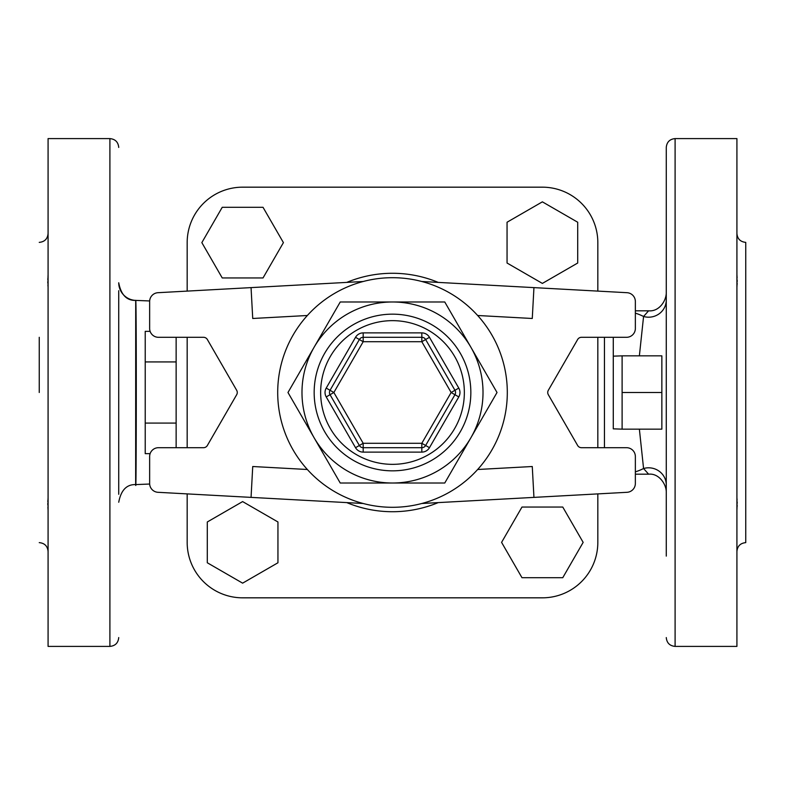 <?xml version="1.0" encoding="UTF-8"?>
<svg xmlns="http://www.w3.org/2000/svg" width="785" height="785" viewBox="0 0 785 785"><rect width="100%" height="100%" fill="white"/><g stroke="black" fill="none" stroke-linecap="round" stroke-linejoin="round"><path stroke-width="1.18" d="M666.269 300.047A17.662 17.152 0 0 1 643.572 316.483L639.373 355.85M639.373 429.15L643.572 468.517A17.662 17.152 180 0 1 666.269 484.953M635.359 471.854A81.689 63.624 90 0 0 643.572 468.517L648.606 474.189C658.841 473.061 666.19 484.051 666.269 491.852M666.269 293.148C666.043 301.155 658.958 311.831 648.606 310.811L643.572 316.483A81.689 63.624 90 0 0 635.359 313.146M675.1 138.602L736.919 138.602L736.919 646.398L675.1 646.398L675.1 138.602C669.733 139.122 666.789 142.065 666.269 147.433L666.269 556.104M666.269 494.285L666.269 447.695M135.707 300.4A17.662 17.662 180 0 1 118.731 282.757C120.998 294.787 126.65 300.675 135.707 300.4C136.6 295.435 136.374 507.699 135.658 483.58L135.707 300.4L149.66 300.959M118.731 337.305L118.731 447.695M149.66 484.031L135.707 484.59C126.66 484.316 120.998 490.193 118.731 502.243M118.731 494.285L118.731 290.715M470.892 437.755A90.52 90.52 0 0 0 392.5 301.98A90.52 90.52 0 0 0 314.108 437.755A90.52 90.52 0 0 0 470.892 437.755L444.761 483.02L340.239 483.02L287.977 392.5L340.239 301.98L444.761 301.98L497.023 392.5L470.892 437.755M458.783 388.084L451.139 392.5L421.82 443.28L425.637 445.487A4.416 4.416 0 0 1 421.82 447.695L363.18 447.695A4.416 4.416 0 0 1 359.363 445.487L330.043 394.708A4.416 4.416 0 0 1 330.043 390.292L359.363 339.512A4.416 4.416 0 0 1 363.18 337.305L421.82 337.305A4.416 4.416 0 0 1 425.637 339.512L454.957 390.292A4.416 4.416 0 0 1 454.957 394.708L425.637 445.487L429.464 447.695L458.783 396.916A8.831 8.831 0 0 0 458.783 388.084L429.464 337.305A8.831 8.831 0 0 0 421.82 332.889L363.18 332.889A8.831 8.831 0 0 0 355.536 337.305L326.217 388.084A8.831 8.831 0 0 0 326.217 396.916L355.536 447.695A8.831 8.831 0 0 0 363.18 452.111L421.82 452.111A8.831 8.831 0 0 0 429.464 447.695M326.217 388.084L330.043 390.292A4.416 4.416 0 0 0 330.043 394.708L326.217 396.916M363.18 332.889L363.18 337.305A4.416 4.416 0 0 0 359.363 339.512L355.536 337.305M314.108 347.245L287.977 392.5L314.108 437.755M314.108 437.765L340.239 483.02M340.239 301.98L314.108 347.235M507.306 392.5A114.806 114.806 0 0 1 335.097 491.92A114.806 114.806 0 0 1 335.097 293.08A114.806 114.806 0 0 1 507.306 392.5M421.82 281.501L627.009 292.697A8.831 8.831 0 0 1 635.359 301.509L635.359 328.473A8.831 8.831 0 0 1 626.528 337.305L581.459 337.305A4.416 4.416 0 0 0 577.642 339.512L548.322 390.292A4.416 4.416 0 0 0 548.322 394.708L577.642 445.487A4.416 4.416 0 0 0 581.459 447.695L626.528 447.695A8.831 8.831 0 0 1 635.359 456.527L635.359 483.491A8.831 8.831 0 0 1 627.009 492.303L533.947 497.386L532.269 466.516L477.653 469.499M363.18 503.499L157.991 492.303A8.831 8.831 0 0 1 149.641 483.491L149.641 456.527A8.831 8.831 0 0 1 158.472 447.695L203.541 447.695A4.416 4.416 0 0 0 207.358 445.487L236.677 394.708A4.416 4.416 0 0 0 236.677 390.292L207.358 339.512A4.416 4.416 0 0 0 203.541 337.305L158.472 337.305A8.831 8.831 0 0 1 149.641 328.473L149.641 301.509A8.831 8.831 0 0 1 157.991 292.697L251.053 287.614L252.731 318.484L307.347 315.501M533.947 287.614L532.269 318.484L477.653 315.501M421.82 503.499L533.947 497.386M251.053 497.386L252.731 466.516L307.347 469.499M363.18 281.501L251.053 287.614M277.949 521.976L277.949 562.766L242.624 583.157L207.299 562.766L207.299 521.976L242.624 501.586L277.949 521.976M263.024 277.949L222.233 277.949L201.843 242.624L222.233 207.299L263.024 207.299L283.414 242.624L263.024 277.949M507.051 263.024L507.051 222.233L542.376 201.843L577.701 222.233L577.701 263.024L542.376 283.414L507.051 263.024M521.976 507.051L562.766 507.051L583.157 542.376L562.766 577.701L521.976 577.701L501.586 542.376L521.976 507.051M597.827 291.098L597.827 242.624A55.45 55.45 0 0 0 542.376 187.173L242.624 187.173A55.45 55.45 0 0 0 187.173 242.624L187.173 291.098L187.173 242.624M187.173 542.376L187.173 493.902L187.173 542.376A55.45 55.45 0 0 0 242.624 597.827L542.376 597.827A55.45 55.45 0 0 0 597.827 542.376L597.827 493.902M187.173 447.695L187.173 337.305L187.173 447.695M597.827 337.305L597.827 447.695L597.827 337.305M622.112 392.5L622.112 355.85L661.853 355.85L661.853 429.15L622.112 429.15L622.112 392.5L661.853 392.5M176.134 337.305L176.134 447.695M176.134 361.924L145.225 361.924L145.225 453.661M176.134 423.076L145.225 423.076M150.121 453.651L145.225 453.651M150.121 331.349L145.225 331.349L145.225 361.924M622.112 429.15L613.281 428.846L613.281 337.305L613.281 356.154L622.112 355.85M39.25 392.5L39.25 337.305M109.9 646.398L109.9 138.602L48.081 138.602L48.081 646.398L109.9 646.398C115.267 645.878 118.211 642.935 118.731 637.567M48.081 512.026L48.013 498.72M47.905 500.163L47.826 501.831M47.797 503.342L47.826 504.971M47.905 507.081L48.022 509.494M48.081 287.742L48.013 275.761M47.905 277.919L47.826 280.029M47.797 281.658L47.826 283.169M47.905 284.837L48.022 286.437M736.919 497.288L736.987 509.239M736.919 272.974L736.987 286.319M737.095 284.837L737.174 283.169M737.203 281.658L737.174 280.029M737.095 277.919L736.978 275.506M736.919 233.537C737.439 238.905 740.383 241.849 745.75 242.369L745.75 542.631C740.383 543.151 737.439 546.095 736.919 551.462M737.095 507.081L737.174 504.971M737.203 503.342L737.174 501.831M737.095 500.163L736.978 498.553M470.843 392.5A78.343 78.343 0 0 0 353.328 324.656A78.343 78.343 0 0 0 353.328 460.344A78.343 78.343 0 0 0 470.843 392.5M464.347 392.5A71.847 71.847 0 0 1 356.576 454.721A71.847 71.847 0 0 1 356.576 330.279A71.847 71.847 0 0 1 464.347 392.5M421.82 452.111L421.82 443.28L363.18 443.28L355.536 447.695M330.043 394.708L333.861 392.5L363.18 443.28L363.18 452.111M458.783 396.916L451.139 392.5L421.82 341.72L429.464 337.305M359.363 339.512L363.18 341.72L421.82 341.72L421.82 332.889M363.18 337.305L363.18 341.72L333.861 392.5L330.043 390.292M438.226 282.394A119.222 119.222 0 0 0 346.774 282.394M346.774 502.606A119.222 119.222 0 0 0 438.226 502.606M604.45 337.305L604.45 447.695M675.1 646.398C669.733 645.878 666.789 642.935 666.269 637.567M648.606 474.189L635.359 474.189M648.606 310.811L635.359 310.811M109.9 138.602C115.267 139.122 118.211 142.065 118.731 147.433M39.25 242.369C44.617 241.849 47.561 238.905 48.081 233.537M39.25 542.631C44.617 543.151 47.561 546.095 48.081 551.462"/></g></svg>
